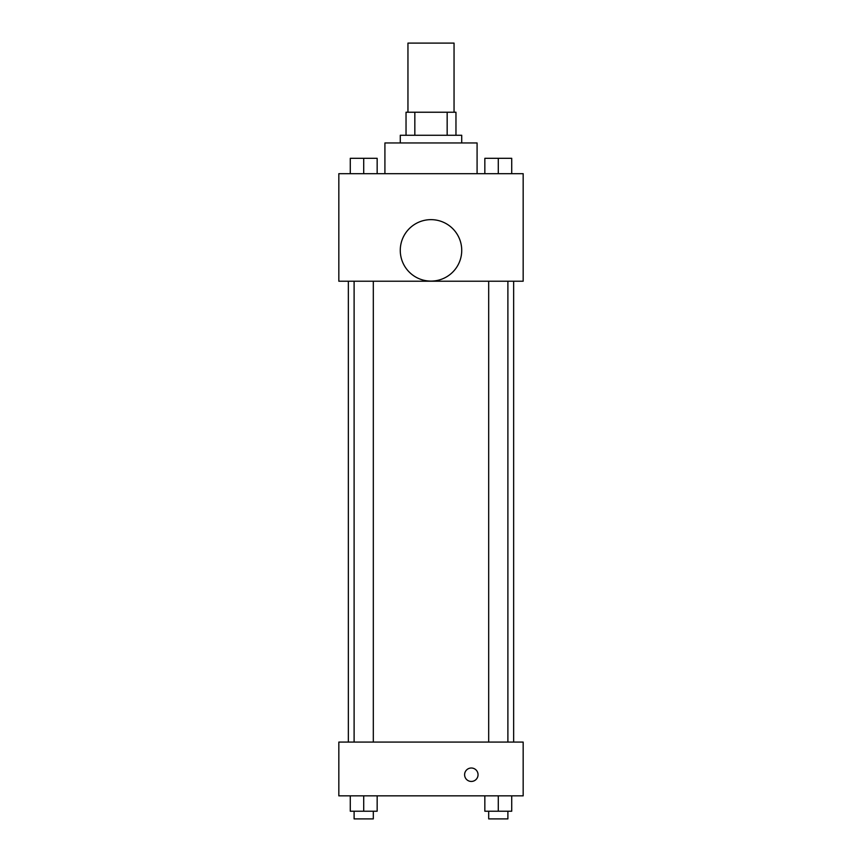 <?xml version="1.0" encoding="UTF-8"?>
<svg xmlns="http://www.w3.org/2000/svg" width="862" height="862" viewBox="0 0 862 862"><rect width="100%" height="100%" fill="white"/><g stroke="black" fill="none" stroke-linecap="round" stroke-linejoin="round"><path stroke-width="1.29" d="M454.048 112.232L454.048 43.1L407.952 43.1L407.952 112.232M414.837 135.269L414.837 112.232L406.034 112.232L406.034 135.269L406.034 112.232M414.837 112.232L455.966 112.232L455.966 135.269M447.162 135.269L447.162 112.232M400.28 142.952L400.28 135.269L461.72 135.269L461.72 142.952M477.085 173.682L477.085 142.952L384.915 142.952L384.915 173.682M338.831 173.682L523.169 173.682L523.169 281.217L338.831 281.217L338.831 173.682M431 281.098A30.72 30.72 0 0 1 404.397 235.003A30.72 30.72 0 0 1 457.603 235.003A30.72 30.72 0 0 1 431 281.098M338.831 742.085L523.169 742.085L523.169 795.852L338.831 795.852L338.831 742.085M471.331 781.446A6.724 6.724 0 0 1 465.502 771.371A6.724 6.724 0 0 1 477.149 771.371A6.724 6.724 0 0 1 471.331 781.446M484.843 795.852L484.843 811.217L511.726 811.217L511.726 795.852L511.726 811.217M498.29 811.217L498.29 795.852M507.89 811.217L507.89 818.9L488.689 818.9L488.689 811.217M350.274 795.852L350.274 811.217L377.157 811.217L377.157 795.852L377.157 811.217M363.71 811.217L363.71 795.852M373.311 811.217L373.311 818.9L354.11 818.9L354.11 811.217M484.843 173.682L484.843 158.317L511.726 158.317L511.726 173.682L511.726 158.317M498.29 173.682L498.29 158.317M507.89 158.317L488.689 158.317M350.274 173.682L350.274 158.317L377.157 158.317L377.157 173.682L377.157 158.317M363.71 173.682L363.71 158.317M373.311 158.317L354.11 158.317M513.644 742.085L513.644 281.217M348.356 742.085L348.356 281.217M488.689 281.217L488.689 742.085M507.89 281.217L507.89 742.085M373.311 742.085L373.311 281.217M354.11 742.085L354.11 281.217"/></g></svg>
